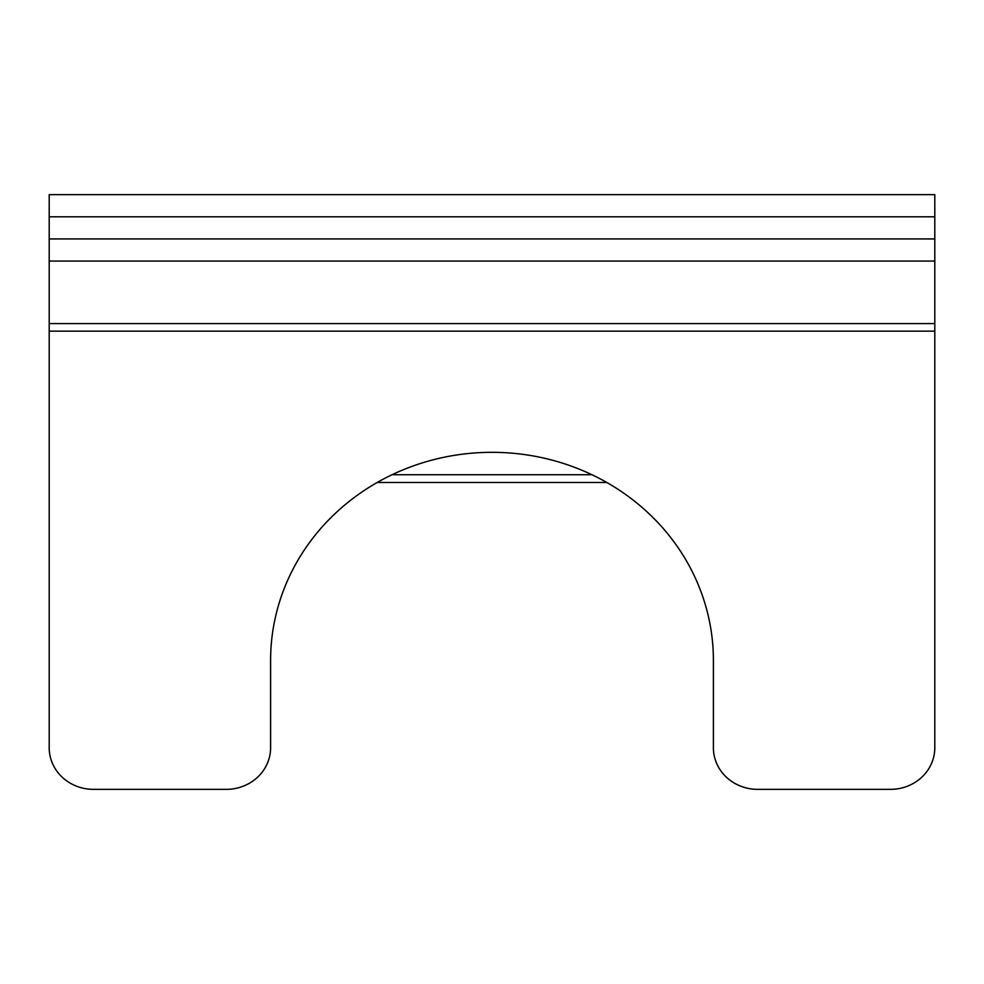 <?xml version="1.0" encoding="UTF-8"?>
<svg xmlns="http://www.w3.org/2000/svg" width="984" height="984" viewBox="0 0 984 984"><rect width="100%" height="100%" fill="white"/><g stroke="black" fill="none" stroke-linecap="round" stroke-linejoin="round"><path stroke-width="1.48" d="M226.32 789.352L93.48 789.352A44.28 41.611 180 0 1 49.2 747.742L49.2 323.588L934.8 323.588L934.8 747.742A44.28 41.611 180 0 1 890.52 789.352L757.68 789.352A44.28 41.611 180 0 1 713.4 747.742L713.4 660.362A221.4 208.042 180 0 0 492 452.32A221.4 208.042 180 0 0 270.6 660.362L270.6 747.742A44.28 41.611 180 0 1 226.32 789.352M934.8 261.067L49.2 261.067L49.2 194.648L934.8 194.648L934.8 323.588M49.2 238.928L934.8 238.928M49.2 261.067L49.2 323.588M606.796 482.467L377.204 482.467M392.026 474.731L591.974 474.731M934.8 331.153L49.2 331.153M934.8 216.787L49.2 216.787"/></g></svg>
